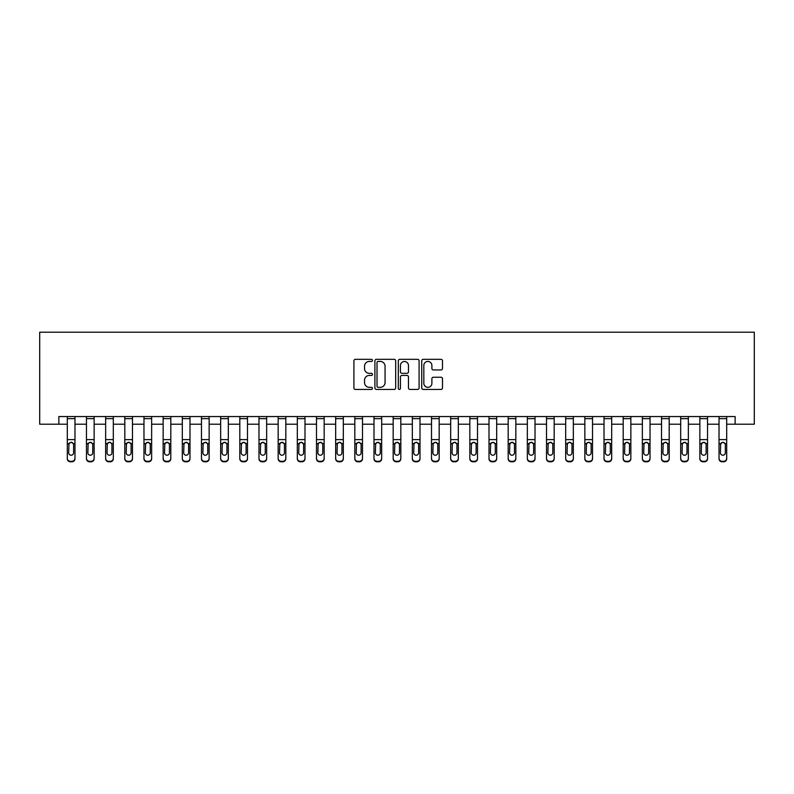 <?xml version="1.0" encoding="UTF-8"?>
<svg xmlns="http://www.w3.org/2000/svg" width="794" height="794" viewBox="0 0 794 794"><rect width="100%" height="100%" fill="white"/><g stroke="black" fill="none" stroke-linecap="round" stroke-linejoin="round"><path stroke-width="1.19" d="M372.465 360.387A1.052 1.052 0 0 0 371.413 359.325L355.414 359.325A1.509 1.509 0 0 0 353.916 360.833L353.916 387.929A1.509 1.509 0 0 0 355.414 389.437L371.413 389.437A1.052 1.052 0 0 0 372.465 388.375A1.052 1.052 0 0 0 371.413 387.323L369.339 387.323A4.814 4.814 0 0 1 364.525 382.51L364.525 380.247A4.814 4.814 0 0 1 369.339 375.433L371.413 375.433A1.052 1.052 0 0 0 372.465 374.381A1.052 1.052 0 0 0 371.413 373.329L369.339 373.329A4.814 4.814 0 0 1 364.525 368.515L364.525 366.252A4.814 4.814 0 0 1 369.339 361.439L371.413 361.439A1.052 1.052 0 0 0 372.465 360.387M440.988 369.944A1.509 1.509 0 0 0 442.496 368.436L442.496 360.833A1.509 1.509 0 0 0 440.988 359.325L423.232 359.325A1.509 1.509 0 0 0 421.723 360.833L421.723 387.929A1.509 1.509 0 0 0 423.232 389.437L440.988 389.437A1.509 1.509 0 0 0 442.496 387.929L442.496 378.748A1.509 1.509 0 0 0 440.988 377.239L433.385 377.239A1.509 1.509 0 0 0 431.886 378.748L431.886 383.303A4.03 4.03 0 0 1 427.857 387.323A4.03 4.03 0 0 1 423.827 383.303L423.827 365.458A4.03 4.03 0 0 1 427.857 361.439A4.03 4.03 0 0 1 431.886 365.458L431.886 368.436A1.509 1.509 0 0 0 433.385 369.944L440.988 369.944M58.865 424.214L58.865 416.552L735.135 416.552L735.135 424.214L754.3 424.214L754.3 332.21L39.7 332.21L39.7 424.214L67.301 424.214M395.68 360.833A1.509 1.509 0 0 0 394.181 359.325L376.416 359.325A1.509 1.509 0 0 0 374.907 360.833L374.907 387.929A1.509 1.509 0 0 0 376.416 389.437L394.181 389.437A1.509 1.509 0 0 0 395.68 387.929L395.68 360.833M399.819 359.325L417.584 359.325A1.509 1.509 0 0 1 419.093 360.833L419.093 387.929A1.509 1.509 0 0 1 417.584 389.437L409.982 389.437A1.509 1.509 0 0 1 408.473 387.929L408.473 376.942A1.509 1.509 0 0 0 406.975 375.433L401.933 375.433A1.509 1.509 0 0 0 400.424 376.942L400.424 388.375A1.052 1.052 0 0 1 399.372 389.437A1.052 1.052 0 0 1 398.32 388.375L398.32 360.833A1.509 1.509 0 0 1 399.819 359.325M74.973 424.214L86.467 424.214M94.139 424.214L105.642 424.214M113.304 424.214L124.807 424.214M132.479 424.214L143.972 424.214M151.644 424.214L163.147 424.214M170.809 424.214L182.312 424.214M189.984 424.214L201.478 424.214M209.15 424.214L220.653 424.214M228.315 424.214L239.818 424.214M247.49 424.214L258.983 424.214M266.655 424.214L278.158 424.214M285.82 424.214L297.323 424.214M304.995 424.214L316.488 424.214M324.16 424.214L335.663 424.214M343.326 424.214L354.829 424.214M362.501 424.214L373.994 424.214M381.666 424.214L393.169 424.214M400.831 424.214L412.334 424.214M420.006 424.214L431.499 424.214M439.171 424.214L450.674 424.214M458.337 424.214L469.84 424.214M477.512 424.214L489.005 424.214M496.677 424.214L508.18 424.214M515.842 424.214L527.345 424.214M535.017 424.214L546.51 424.214M554.182 424.214L565.685 424.214M573.347 424.214L584.85 424.214M592.523 424.214L604.016 424.214M611.688 424.214L623.191 424.214M630.853 424.214L642.356 424.214M650.028 424.214L661.521 424.214M669.193 424.214L680.696 424.214M688.358 424.214L699.861 424.214M707.533 424.214L719.027 424.214M726.699 424.214L735.135 424.214M378.073 361.439A1.052 1.052 0 0 0 377.021 362.491L377.021 386.271A1.052 1.052 0 0 0 378.073 387.323L380.257 387.323A4.814 4.814 0 0 0 385.07 382.51L385.07 366.252A4.814 4.814 0 0 0 380.257 361.439L378.073 361.439M408.473 365.538A4.03 4.03 0 0 0 404.454 361.508A4.03 4.03 0 0 0 400.424 365.538L400.424 371.82A1.509 1.509 0 0 0 401.933 373.329L406.975 373.329A1.509 1.509 0 0 0 408.473 371.82L408.473 365.538M67.301 444.064L67.301 458.267A3.067 3.047 0 0 0 70.368 461.304L71.907 461.304A3.067 3.047 0 0 0 74.973 458.267L74.973 458.743A3.067 3.047 180 0 1 71.907 461.79L71.907 461.304M73.594 452.788L73.594 444.709L73.594 452.788A2.451 2.432 180 0 1 71.132 455.22A2.451 2.432 180 0 0 73.594 452.788M68.681 453.265L68.681 452.788A2.451 2.432 180 0 0 71.132 455.22M69.852 442.605L68.681 444.521M72.413 442.605L71.132 442.248L73.316 443.578L73.594 444.709M74.973 416.552L74.973 458.743M67.301 416.552L67.301 458.743A3.067 3.047 180 0 0 70.368 461.79L71.907 461.79M67.301 443.578L68.959 443.578L68.681 452.788M68.959 443.578L71.132 442.248M86.467 444.064L86.467 458.267A3.067 3.047 0 0 0 89.533 461.304L91.072 461.304A3.067 3.047 0 0 0 94.139 458.267L94.139 458.743A3.067 3.047 180 0 1 91.072 461.79L91.072 461.304M92.759 452.788L92.759 444.709L92.759 452.788A2.451 2.432 180 0 1 90.308 455.22A2.451 2.432 180 0 0 92.759 452.788M87.856 453.265L87.856 452.788A2.451 2.432 180 0 0 90.308 455.22M89.027 442.605L87.856 444.521M91.588 442.605L90.308 442.248L92.491 443.578L92.759 444.709M105.642 444.064L105.642 458.267A3.067 3.047 0 0 0 108.709 461.304L110.237 461.304A3.067 3.047 0 0 0 113.304 458.267L113.304 458.743A3.067 3.047 180 0 1 110.237 461.79L110.237 461.304M111.924 452.788L111.924 444.709L111.924 452.788A2.451 2.432 180 0 1 109.473 455.22A2.451 2.432 180 0 0 111.924 452.788M107.021 453.265L107.021 452.788A2.451 2.432 180 0 0 109.473 455.22M108.192 442.605L107.021 444.521M110.753 442.605L109.473 442.248L111.656 443.578L111.924 444.709M124.807 444.064L124.807 458.267A3.067 3.047 0 0 0 127.874 461.304L129.412 461.304A3.067 3.047 0 0 0 132.479 458.267L132.479 458.743A3.067 3.047 180 0 1 129.412 461.79L129.412 461.304M131.099 452.788L131.099 444.709L131.099 452.788A2.451 2.432 180 0 1 128.638 455.22A2.451 2.432 180 0 0 131.099 452.788M126.186 453.265L126.186 452.788A2.451 2.432 180 0 0 128.638 455.22M127.358 442.605L126.186 444.521M129.918 442.605L128.638 442.248L130.821 443.578L131.099 444.709M94.139 416.552L94.139 458.743M86.467 416.552L86.467 458.743A3.067 3.047 180 0 0 89.533 461.79L91.072 461.79M86.467 443.578L88.124 443.578L87.856 452.788M88.124 443.578L90.308 442.248M113.304 416.552L113.304 458.743M105.642 416.552L105.642 458.743A3.067 3.047 180 0 0 108.709 461.79L110.237 461.79M105.642 443.578L107.289 443.578L107.021 452.788M107.289 443.578L109.473 442.248M132.479 416.552L132.479 458.743M124.807 416.552L124.807 458.743A3.067 3.047 180 0 0 127.874 461.79L129.412 461.79M124.807 443.578L126.464 443.578L126.186 452.788M126.464 443.578L128.638 442.248M143.972 444.064L143.972 458.267A3.067 3.047 0 0 0 147.039 461.304L148.577 461.304A3.067 3.047 0 0 0 151.644 458.267L151.644 458.743A3.067 3.047 180 0 1 148.577 461.79L148.577 461.304M150.265 452.788L150.265 444.709L150.265 452.788A2.451 2.432 180 0 1 147.813 455.22A2.451 2.432 180 0 0 150.265 452.788M145.352 453.265L145.352 452.788A2.451 2.432 180 0 0 147.813 455.22M146.533 442.605L145.352 444.521M149.093 442.605L147.813 442.248L149.997 443.578L150.265 444.709M151.644 416.552L151.644 458.743M143.972 416.552L143.972 458.743A3.067 3.047 180 0 0 147.039 461.79L148.577 461.79M143.972 443.578L145.63 443.578L145.352 452.788M145.63 443.578L147.813 442.248M163.147 444.064L163.147 458.267A3.067 3.047 0 0 0 166.214 461.304L167.742 461.304A3.067 3.047 0 0 0 170.809 458.267L170.809 458.743A3.067 3.047 180 0 1 167.742 461.79L167.742 461.304M169.43 452.788L169.43 444.709L169.43 452.788A2.451 2.432 180 0 1 166.978 455.22A2.451 2.432 180 0 0 169.43 452.788M164.527 453.265L164.527 452.788A2.451 2.432 180 0 0 166.978 455.22M165.698 442.605L164.527 444.521M168.259 442.605L166.978 442.248L169.162 443.578L169.43 444.709M170.809 416.552L170.809 458.743M163.147 416.552L163.147 458.743A3.067 3.047 180 0 0 166.214 461.79L167.742 461.79M163.147 443.578L164.795 443.578L164.527 452.788M164.795 443.578L166.978 442.248M182.312 444.064L182.312 458.267A3.067 3.047 0 0 0 185.379 461.304L186.918 461.304A3.067 3.047 0 0 0 189.984 458.267L189.984 458.743A3.067 3.047 180 0 1 186.918 461.79L186.918 461.304M188.605 452.788L188.605 444.709L188.605 452.788A2.451 2.432 180 0 1 186.143 455.22A2.451 2.432 180 0 0 188.605 452.788M183.692 453.265L183.692 452.788A2.451 2.432 180 0 0 186.143 455.22M184.863 442.605L183.692 444.521M187.424 442.605L186.143 442.248L188.327 443.578L188.605 444.709M189.984 416.552L189.984 458.743M182.312 416.552L182.312 458.743A3.067 3.047 180 0 0 185.379 461.79L186.918 461.79M182.312 443.578L183.97 443.578L183.692 452.788M183.97 443.578L186.143 442.248M201.478 444.064L201.478 458.267A3.067 3.047 0 0 0 204.544 461.304L206.083 461.304A3.067 3.047 0 0 0 209.15 458.267L209.15 458.743A3.067 3.047 180 0 1 206.083 461.79L206.083 461.304M207.77 452.788L207.77 444.709L207.77 452.788A2.451 2.432 180 0 1 205.318 455.22A2.451 2.432 180 0 0 207.77 452.788M202.857 453.265L202.857 452.788A2.451 2.432 180 0 0 205.318 455.22M204.038 442.605L202.857 444.521M206.599 442.605L205.318 442.248L207.502 443.578L207.77 444.709M209.15 416.552L209.15 458.743M201.478 416.552L201.478 458.743A3.067 3.047 180 0 0 204.544 461.79L206.083 461.79M201.478 443.578L203.135 443.578L202.857 452.788M203.135 443.578L205.318 442.248M220.653 444.064L220.653 458.267A3.067 3.047 0 0 0 223.719 461.304L225.248 461.304A3.067 3.047 0 0 0 228.315 458.267L228.315 458.743A3.067 3.047 180 0 1 225.248 461.79L225.248 461.304M226.935 452.788L226.935 444.709L226.935 452.788A2.451 2.432 180 0 1 224.484 455.22A2.451 2.432 180 0 0 226.935 452.788M222.032 453.265L222.032 452.788A2.451 2.432 180 0 0 224.484 455.22M223.203 442.605L222.032 444.521M225.764 442.605L224.484 442.248L226.667 443.578L226.935 444.709M228.315 416.552L228.315 458.743M220.653 416.552L220.653 458.743A3.067 3.047 180 0 0 223.719 461.79L225.248 461.79M220.653 443.578L222.3 443.578L222.032 452.788M222.3 443.578L224.484 442.248M239.818 444.064L239.818 458.267A3.067 3.047 0 0 0 242.885 461.304L244.423 461.304A3.067 3.047 0 0 0 247.49 458.267L247.49 458.743A3.067 3.047 180 0 1 244.423 461.79L244.423 461.304M246.11 452.788L246.11 444.709L246.11 452.788A2.451 2.432 180 0 1 243.649 455.22A2.451 2.432 180 0 0 246.11 452.788M241.197 453.265L241.197 452.788A2.451 2.432 180 0 0 243.649 455.22M242.369 442.605L241.197 444.521M244.929 442.605L243.649 442.248L245.832 443.578L246.11 444.709M247.49 416.552L247.49 458.743M239.818 416.552L239.818 458.743A3.067 3.047 180 0 0 242.885 461.79L244.423 461.79M239.818 443.578L241.475 443.578L241.197 452.788M241.475 443.578L243.649 442.248M258.983 444.064L258.983 458.267A3.067 3.047 0 0 0 262.05 461.304L263.588 461.304A3.067 3.047 0 0 0 266.655 458.267L266.655 458.743A3.067 3.047 180 0 1 263.588 461.79L263.588 461.304M265.275 452.788L265.275 444.709L265.275 452.788A2.451 2.432 180 0 1 262.824 455.22A2.451 2.432 180 0 0 265.275 452.788M260.363 453.265L260.363 452.788A2.451 2.432 180 0 0 262.824 455.22M261.544 442.605L260.363 444.521M264.104 442.605L262.824 442.248L265.007 443.578L265.275 444.709M266.655 416.552L266.655 458.743M258.983 416.552L258.983 458.743A3.067 3.047 180 0 0 262.05 461.79L263.588 461.79M258.983 443.578L260.64 443.578L260.363 452.788M260.64 443.578L262.824 442.248M278.158 444.064L278.158 458.267A3.067 3.047 0 0 0 281.225 461.304L282.753 461.304A3.067 3.047 0 0 0 285.82 458.267L285.82 458.743A3.067 3.047 180 0 1 282.753 461.79L282.753 461.304M284.441 452.788L284.441 444.709L284.441 452.788A2.451 2.432 180 0 1 281.989 455.22A2.451 2.432 180 0 0 284.441 452.788M279.538 453.265L279.538 452.788A2.451 2.432 180 0 0 281.989 455.22M280.709 442.605L279.538 444.521M283.269 442.605L281.989 442.248L284.173 443.578L284.441 444.709M285.82 416.552L285.82 458.743M278.158 416.552L278.158 458.743A3.067 3.047 180 0 0 281.225 461.79L282.753 461.79M278.158 443.578L279.806 443.578L279.538 452.788M279.806 443.578L281.989 442.248M297.323 444.064L297.323 458.267A3.067 3.047 0 0 0 300.39 461.304L301.928 461.304A3.067 3.047 0 0 0 304.995 458.267L304.995 458.743A3.067 3.047 180 0 1 301.928 461.79L301.928 461.304M303.616 452.788L303.616 444.709L303.616 452.788A2.451 2.432 180 0 1 301.154 455.22A2.451 2.432 180 0 0 303.616 452.788M298.703 453.265L298.703 452.788A2.451 2.432 180 0 0 301.154 455.22M299.874 442.605L298.703 444.521M302.435 442.605L301.154 442.248L303.338 443.578L303.616 444.709M304.995 416.552L304.995 458.743M297.323 416.552L297.323 458.743A3.067 3.047 180 0 0 300.39 461.79L301.928 461.79M297.323 443.578L298.981 443.578L298.703 452.788M298.981 443.578L301.154 442.248M316.488 444.064L316.488 458.267A3.067 3.047 0 0 0 319.555 461.304L321.094 461.304A3.067 3.047 0 0 0 324.16 458.267L324.16 458.743A3.067 3.047 180 0 1 321.094 461.79L321.094 461.304M322.781 452.788L322.781 444.709L322.781 452.788A2.451 2.432 180 0 1 320.329 455.22A2.451 2.432 180 0 0 322.781 452.788M317.868 453.265L317.868 452.788A2.451 2.432 180 0 0 320.329 455.22M319.049 442.605L317.868 444.521M321.61 442.605L320.329 442.248L322.513 443.578L322.781 444.709M324.16 416.552L324.16 458.743M316.488 416.552L316.488 458.743A3.067 3.047 180 0 0 319.555 461.79L321.094 461.79M316.488 443.578L318.146 443.578L317.868 452.788M318.146 443.578L320.329 442.248M335.663 444.064L335.663 458.267A3.067 3.047 0 0 0 338.73 461.304L340.259 461.304A3.067 3.047 0 0 0 343.326 458.267L343.326 458.743A3.067 3.047 180 0 1 340.259 461.79L340.259 461.304M341.946 452.788L341.946 444.709L341.946 452.788A2.451 2.432 180 0 1 339.495 455.22A2.451 2.432 180 0 0 341.946 452.788M337.043 453.265L337.043 452.788A2.451 2.432 180 0 0 339.495 455.22M338.214 442.605L337.043 444.521M340.775 442.605L339.495 442.248L341.678 443.578L341.946 444.709M343.326 416.552L343.326 458.743M335.663 416.552L335.663 458.743A3.067 3.047 180 0 0 338.73 461.79L340.259 461.79M335.663 443.578L337.311 443.578L337.043 452.788M337.311 443.578L339.495 442.248M354.829 444.064L354.829 458.267A3.067 3.047 0 0 0 357.896 461.304L359.434 461.304A3.067 3.047 0 0 0 362.501 458.267L362.501 458.743A3.067 3.047 180 0 1 359.434 461.79L359.434 461.304M361.121 452.788L361.121 444.709L361.121 452.788A2.451 2.432 180 0 1 358.66 455.22A2.451 2.432 180 0 0 361.121 452.788M356.208 453.265L356.208 452.788A2.451 2.432 180 0 0 358.66 455.22M357.379 442.605L356.208 444.521M359.94 442.605L358.66 442.248L360.843 443.578L361.121 444.709M362.501 416.552L362.501 458.743M354.829 416.552L354.829 458.743A3.067 3.047 180 0 0 357.896 461.79L359.434 461.79M354.829 443.578L356.476 443.578L356.208 452.788M356.476 443.578L358.66 442.248M373.994 444.064L373.994 458.267A3.067 3.047 0 0 0 377.061 461.304L378.599 461.304A3.067 3.047 0 0 0 381.666 458.267L381.666 458.743A3.067 3.047 180 0 1 378.599 461.79L378.599 461.304M380.286 452.788L380.286 444.709L380.286 452.788A2.451 2.432 180 0 1 377.835 455.22A2.451 2.432 180 0 0 380.286 452.788M375.373 453.265L375.373 452.788A2.451 2.432 180 0 0 377.835 455.22M376.555 442.605L375.373 444.521M379.115 442.605L377.835 442.248L380.018 443.578L380.286 444.709M381.666 416.552L381.666 458.743M373.994 416.552L373.994 458.743A3.067 3.047 180 0 0 377.061 461.79L378.599 461.79M373.994 443.578L375.651 443.578L375.373 452.788M375.651 443.578L377.835 442.248M393.169 444.064L393.169 458.267A3.067 3.047 0 0 0 396.236 461.304L397.764 461.304A3.067 3.047 0 0 0 400.831 458.267L400.831 458.743A3.067 3.047 180 0 1 397.764 461.79L397.764 461.304M399.451 452.788L399.451 444.709L399.451 452.788A2.451 2.432 180 0 1 397 455.22A2.451 2.432 180 0 0 399.451 452.788M394.549 453.265L394.549 452.788A2.451 2.432 180 0 0 397 455.22M395.72 442.605L394.549 444.521M398.28 442.605L397 442.248L399.183 443.578L399.451 444.709M400.831 416.552L400.831 458.743M393.169 416.552L393.169 458.743A3.067 3.047 180 0 0 396.236 461.79L397.764 461.79M393.169 443.578L394.817 443.578L394.549 452.788M394.817 443.578L397 442.248M412.334 444.064L412.334 458.267A3.067 3.047 0 0 0 415.401 461.304L416.939 461.304A3.067 3.047 0 0 0 420.006 458.267L420.006 458.743A3.067 3.047 180 0 1 416.939 461.79L416.939 461.304M418.627 452.788L418.627 444.709L418.627 452.788A2.451 2.432 180 0 1 416.165 455.22A2.451 2.432 180 0 0 418.627 452.788M413.714 453.265L413.714 452.788A2.451 2.432 180 0 0 416.165 455.22M414.885 442.605L413.714 444.521M417.446 442.605L416.165 442.248L418.349 443.578L418.627 444.709M420.006 416.552L420.006 458.743M412.334 416.552L412.334 458.743A3.067 3.047 180 0 0 415.401 461.79L416.939 461.79M412.334 443.578L413.982 443.578L413.714 452.788M413.982 443.578L416.165 442.248M431.499 444.064L431.499 458.267A3.067 3.047 0 0 0 434.566 461.304L436.104 461.304A3.067 3.047 0 0 0 439.171 458.267L439.171 458.743A3.067 3.047 180 0 1 436.104 461.79L436.104 461.304M437.792 452.788L437.792 444.709L437.792 452.788A2.451 2.432 180 0 1 435.34 455.22A2.451 2.432 180 0 0 437.792 452.788M432.879 453.265L432.879 452.788A2.451 2.432 180 0 0 435.34 455.22M434.06 442.605L432.879 444.521M436.621 442.605L435.34 442.248L437.524 443.578L437.792 444.709M439.171 416.552L439.171 458.743M431.499 416.552L431.499 458.743A3.067 3.047 180 0 0 434.566 461.79L436.104 461.79M431.499 443.578L433.157 443.578L432.879 452.788M433.157 443.578L435.34 442.248M450.674 444.064L450.674 458.267A3.067 3.047 0 0 0 453.741 461.304L455.27 461.304A3.067 3.047 0 0 0 458.337 458.267L458.337 458.743A3.067 3.047 180 0 1 455.27 461.79L455.27 461.304M456.957 452.788L456.957 444.709L456.957 452.788A2.451 2.432 180 0 1 454.505 455.22A2.451 2.432 180 0 0 456.957 452.788M452.054 453.265L452.054 452.788A2.451 2.432 180 0 0 454.505 455.22M453.225 442.605L452.054 444.521M455.786 442.605L454.505 442.248L456.689 443.578L456.957 444.709M458.337 416.552L458.337 458.743M450.674 416.552L450.674 458.743A3.067 3.047 180 0 0 453.741 461.79L455.27 461.79M450.674 443.578L452.322 443.578L452.054 452.788M452.322 443.578L454.505 442.248M469.84 444.064L469.84 458.267A3.067 3.047 0 0 0 472.906 461.304L474.445 461.304A3.067 3.047 0 0 0 477.512 458.267L477.512 458.743A3.067 3.047 180 0 1 474.445 461.79L474.445 461.304M476.132 452.788L476.132 444.709L476.132 452.788A2.451 2.432 180 0 1 473.671 455.22A2.451 2.432 180 0 0 476.132 452.788M471.219 453.265L471.219 452.788A2.451 2.432 180 0 0 473.671 455.22M472.39 442.605L471.219 444.521M474.951 442.605L473.671 442.248L475.854 443.578L476.132 444.709M477.512 416.552L477.512 458.743M469.84 416.552L469.84 458.743A3.067 3.047 180 0 0 472.906 461.79L474.445 461.79M469.84 443.578L471.487 443.578L471.219 452.788M471.487 443.578L473.671 442.248M489.005 444.064L489.005 458.267A3.067 3.047 0 0 0 492.072 461.304L493.61 461.304A3.067 3.047 0 0 0 496.677 458.267L496.677 458.743A3.067 3.047 180 0 1 493.61 461.79L493.61 461.304M495.297 452.788L495.297 444.709L495.297 452.788A2.451 2.432 180 0 1 492.846 455.22A2.451 2.432 180 0 0 495.297 452.788M490.384 453.265L490.384 452.788A2.451 2.432 180 0 0 492.846 455.22M491.565 442.605L490.384 444.521M494.126 442.605L492.846 442.248L495.019 443.578L495.297 444.709M496.677 416.552L496.677 458.743M489.005 416.552L489.005 458.743A3.067 3.047 180 0 0 492.072 461.79L493.61 461.79M489.005 443.578L490.662 443.578L490.384 452.788M490.662 443.578L492.846 442.248M508.18 444.064L508.18 458.267A3.067 3.047 0 0 0 511.247 461.304L512.775 461.304A3.067 3.047 0 0 0 515.842 458.267L515.842 458.743A3.067 3.047 180 0 1 512.775 461.79L512.775 461.304M514.462 452.788L514.462 444.709L514.462 452.788A2.451 2.432 180 0 1 512.011 455.22A2.451 2.432 180 0 0 514.462 452.788M509.559 453.265L509.559 452.788A2.451 2.432 180 0 0 512.011 455.22M510.731 442.605L509.559 444.521M513.291 442.605L512.011 442.248L514.194 443.578L514.462 444.709M515.842 416.552L515.842 458.743M508.18 416.552L508.18 458.743A3.067 3.047 180 0 0 511.247 461.79L512.775 461.79M508.18 443.578L509.827 443.578L509.559 452.788M509.827 443.578L512.011 442.248M527.345 444.064L527.345 458.267A3.067 3.047 0 0 0 530.412 461.304L531.95 461.304A3.067 3.047 0 0 0 535.017 458.267L535.017 458.743A3.067 3.047 180 0 1 531.95 461.79L531.95 461.304M533.637 452.788L533.637 444.709L533.637 452.788A2.451 2.432 180 0 1 531.176 455.22A2.451 2.432 180 0 0 533.637 452.788M528.725 453.265L528.725 452.788A2.451 2.432 180 0 0 531.176 455.22M529.896 442.605L528.725 444.521M532.456 442.605L531.176 442.248L533.36 443.578L533.637 444.709M535.017 416.552L535.017 458.743M527.345 416.552L527.345 458.743A3.067 3.047 180 0 0 530.412 461.79L531.95 461.79M527.345 443.578L528.993 443.578L528.725 452.788M528.993 443.578L531.176 442.248M546.51 444.064L546.51 458.267A3.067 3.047 0 0 0 549.577 461.304L551.115 461.304A3.067 3.047 0 0 0 554.182 458.267L554.182 458.743A3.067 3.047 180 0 1 551.115 461.79L551.115 461.304M552.803 452.788L552.803 444.709L552.803 452.788A2.451 2.432 180 0 1 550.351 455.22A2.451 2.432 180 0 0 552.803 452.788M547.89 453.265L547.89 452.788A2.451 2.432 180 0 0 550.351 455.22M549.071 442.605L547.89 444.521M551.631 442.605L550.351 442.248L552.525 443.578L552.803 444.709M554.182 416.552L554.182 458.743M546.51 416.552L546.51 458.743A3.067 3.047 180 0 0 549.577 461.79L551.115 461.79M546.51 443.578L548.168 443.578L547.89 452.788M548.168 443.578L550.351 442.248M565.685 444.064L565.685 458.267A3.067 3.047 0 0 0 568.752 461.304L570.281 461.304A3.067 3.047 0 0 0 573.347 458.267L573.347 458.743A3.067 3.047 180 0 1 570.281 461.79L570.281 461.304M571.968 452.788L571.968 444.709L571.968 452.788A2.451 2.432 180 0 1 569.516 455.22A2.451 2.432 180 0 0 571.968 452.788M567.065 453.265L567.065 452.788A2.451 2.432 180 0 0 569.516 455.22M568.236 442.605L567.065 444.521M570.797 442.605L569.516 442.248L571.7 443.578L571.968 444.709M573.347 416.552L573.347 458.743M565.685 416.552L565.685 458.743A3.067 3.047 180 0 0 568.752 461.79L570.281 461.79M565.685 443.578L567.333 443.578L567.065 452.788M567.333 443.578L569.516 442.248M584.85 444.064L584.85 458.267A3.067 3.047 0 0 0 587.917 461.304L589.456 461.304A3.067 3.047 0 0 0 592.523 458.267L592.523 458.743A3.067 3.047 180 0 1 589.456 461.79L589.456 461.304M591.143 452.788L591.143 444.709L591.143 452.788A2.451 2.432 180 0 1 588.682 455.22A2.451 2.432 180 0 0 591.143 452.788M586.23 453.265L586.23 452.788A2.451 2.432 180 0 0 588.682 455.22M587.401 442.605L586.23 444.521M589.962 442.605L588.682 442.248L590.865 443.578L591.143 444.709M592.523 416.552L592.523 458.743M584.85 416.552L584.85 458.743A3.067 3.047 180 0 0 587.917 461.79L589.456 461.79M584.85 443.578L586.498 443.578L586.23 452.788M586.498 443.578L588.682 442.248M604.016 444.064L604.016 458.267A3.067 3.047 0 0 0 607.082 461.304L608.621 461.304A3.067 3.047 0 0 0 611.688 458.267L611.688 458.743A3.067 3.047 180 0 1 608.621 461.79L608.621 461.304M610.308 452.788L610.308 444.709L610.308 452.788A2.451 2.432 180 0 1 607.857 455.22A2.451 2.432 180 0 0 610.308 452.788M605.395 453.265L605.395 452.788A2.451 2.432 180 0 0 607.857 455.22M606.576 442.605L605.395 444.521M609.137 442.605L607.857 442.248L610.03 443.578L610.308 444.709M611.688 416.552L611.688 458.743M604.016 416.552L604.016 458.743A3.067 3.047 180 0 0 607.082 461.79L608.621 461.79M604.016 443.578L605.673 443.578L605.395 452.788M605.673 443.578L607.857 442.248M623.191 444.064L623.191 458.267A3.067 3.047 0 0 0 626.258 461.304L627.786 461.304A3.067 3.047 0 0 0 630.853 458.267L630.853 458.743A3.067 3.047 180 0 1 627.786 461.79L627.786 461.304M629.473 452.788L629.473 444.709L629.473 452.788A2.451 2.432 180 0 1 627.022 455.22A2.451 2.432 180 0 0 629.473 452.788M624.57 453.265L624.57 452.788A2.451 2.432 180 0 0 627.022 455.22M625.741 442.605L624.57 444.521M628.302 442.605L627.022 442.248L629.205 443.578L629.473 444.709M630.853 416.552L630.853 458.743M623.191 416.552L623.191 458.743A3.067 3.047 180 0 0 626.258 461.79L627.786 461.79M623.191 443.578L624.838 443.578L624.57 452.788M624.838 443.578L627.022 442.248M642.356 444.064L642.356 458.267A3.067 3.047 0 0 0 645.423 461.304L646.961 461.304A3.067 3.047 0 0 0 650.028 458.267L650.028 458.743A3.067 3.047 180 0 1 646.961 461.79L646.961 461.304M648.648 452.788L648.648 444.709L648.648 452.788A2.451 2.432 180 0 1 646.187 455.22A2.451 2.432 180 0 0 648.648 452.788M643.736 453.265L643.736 452.788A2.451 2.432 180 0 0 646.187 455.22M644.907 442.605L643.736 444.521M647.467 442.605L646.187 442.248L648.37 443.578L648.648 444.709M650.028 416.552L650.028 458.743M642.356 416.552L642.356 458.743A3.067 3.047 180 0 0 645.423 461.79L646.961 461.79M642.356 443.578L644.003 443.578L643.736 452.788M644.003 443.578L646.187 442.248M661.521 444.064L661.521 458.267A3.067 3.047 0 0 0 664.588 461.304L666.126 461.304A3.067 3.047 0 0 0 669.193 458.267L669.193 458.743A3.067 3.047 180 0 1 666.126 461.79L666.126 461.304M667.814 452.788L667.814 444.709L667.814 452.788A2.451 2.432 180 0 1 665.362 455.22A2.451 2.432 180 0 0 667.814 452.788M662.901 453.265L662.901 452.788A2.451 2.432 180 0 0 665.362 455.22M664.082 442.605L662.901 444.521M666.642 442.605L665.362 442.248L667.536 443.578L667.814 444.709M669.193 416.552L669.193 458.743M661.521 416.552L661.521 458.743A3.067 3.047 180 0 0 664.588 461.79L666.126 461.79M661.521 443.578L663.179 443.578L662.901 452.788M663.179 443.578L665.362 442.248M680.696 444.064L680.696 458.267A3.067 3.047 0 0 0 683.763 461.304L685.291 461.304A3.067 3.047 0 0 0 688.358 458.267L688.358 458.743A3.067 3.047 180 0 1 685.291 461.79L685.291 461.304M686.979 452.788L686.979 444.709L686.979 452.788A2.451 2.432 180 0 1 684.527 455.22A2.451 2.432 180 0 0 686.979 452.788M682.076 453.265L682.076 452.788A2.451 2.432 180 0 0 684.527 455.22M683.247 442.605L682.076 444.521M685.808 442.605L684.527 442.248L686.711 443.578L686.979 444.709M688.358 416.552L688.358 458.743M680.696 416.552L680.696 458.743A3.067 3.047 180 0 0 683.763 461.79L685.291 461.79M680.696 443.578L682.344 443.578L682.076 452.788M682.344 443.578L684.527 442.248M699.861 444.064L699.861 458.267A3.067 3.047 0 0 0 702.928 461.304L704.467 461.304A3.067 3.047 0 0 0 707.533 458.267L707.533 458.743A3.067 3.047 180 0 1 704.467 461.79L704.467 461.304M706.144 452.788L706.144 444.709L706.144 452.788A2.451 2.432 180 0 1 703.692 455.22A2.451 2.432 180 0 0 706.144 452.788M701.241 453.265L701.241 452.788A2.451 2.432 180 0 0 703.692 455.22M702.412 442.605L701.241 444.521M704.973 442.605L703.692 442.248L705.876 443.578L706.144 444.709M707.533 416.552L707.533 458.743M699.861 416.552L699.861 458.743A3.067 3.047 180 0 0 702.928 461.79L704.467 461.79M699.861 443.578L701.509 443.578L701.241 452.788M701.509 443.578L703.692 442.248M719.027 444.064L719.027 458.267A3.067 3.047 0 0 0 722.093 461.304L723.632 461.304A3.067 3.047 0 0 0 726.699 458.267L726.699 458.743A3.067 3.047 180 0 1 723.632 461.79L723.632 461.304M725.319 452.788L725.319 444.709L725.319 452.788A2.451 2.432 180 0 1 722.868 455.22A2.451 2.432 180 0 0 725.319 452.788M720.406 453.265L720.406 452.788A2.451 2.432 180 0 0 722.868 455.22M721.587 442.605L720.406 444.521M724.148 442.605L722.868 442.248L725.041 443.578L725.319 444.709M726.699 416.552L726.699 458.743M719.027 416.552L719.027 458.743A3.067 3.047 180 0 0 722.093 461.79L723.632 461.79M719.027 443.578L720.684 443.578L720.406 452.788M720.684 443.578L722.868 442.248M73.316 443.578L74.973 443.578M67.301 439.618L74.973 439.618M67.301 418.656L74.973 418.656M92.491 443.578L94.139 443.578M86.467 439.618L94.139 439.618M86.467 418.656L94.139 418.656M111.656 443.578L113.304 443.578M105.642 439.618L113.304 439.618M105.642 418.656L113.304 418.656M130.821 443.578L132.479 443.578M124.807 439.618L132.479 439.618M124.807 418.656L132.479 418.656M149.997 443.578L151.644 443.578M143.972 439.618L151.644 439.618M143.972 418.656L151.644 418.656M169.162 443.578L170.809 443.578M163.147 439.618L170.809 439.618M163.147 418.656L170.809 418.656M188.327 443.578L189.984 443.578M182.312 439.618L189.984 439.618M182.312 418.656L189.984 418.656M207.502 443.578L209.15 443.578M201.478 439.618L209.15 439.618M201.478 418.656L209.15 418.656M226.667 443.578L228.315 443.578M220.653 439.618L228.315 439.618M220.653 418.656L228.315 418.656M245.832 443.578L247.49 443.578M239.818 439.618L247.49 439.618M239.818 418.656L247.49 418.656M265.007 443.578L266.655 443.578M258.983 439.618L266.655 439.618M258.983 418.656L266.655 418.656M284.173 443.578L285.82 443.578M278.158 439.618L285.82 439.618M278.158 418.656L285.82 418.656M303.338 443.578L304.995 443.578M297.323 439.618L304.995 439.618M297.323 418.656L304.995 418.656M322.513 443.578L324.16 443.578M316.488 439.618L324.16 439.618M316.488 418.656L324.16 418.656M341.678 443.578L343.326 443.578M335.663 439.618L343.326 439.618M335.663 418.656L343.326 418.656M360.843 443.578L362.501 443.578M354.829 439.618L362.501 439.618M354.829 418.656L362.501 418.656M380.018 443.578L381.666 443.578M373.994 439.618L381.666 439.618M373.994 418.656L381.666 418.656M399.183 443.578L400.831 443.578M393.169 439.618L400.831 439.618M393.169 418.656L400.831 418.656M418.349 443.578L420.006 443.578M412.334 439.618L420.006 439.618M412.334 418.656L420.006 418.656M437.524 443.578L439.171 443.578M431.499 439.618L439.171 439.618M431.499 418.656L439.171 418.656M456.689 443.578L458.337 443.578M450.674 439.618L458.337 439.618M450.674 418.656L458.337 418.656M475.854 443.578L477.512 443.578M469.84 439.618L477.512 439.618M469.84 418.656L477.512 418.656M495.019 443.578L496.677 443.578M489.005 439.618L496.677 439.618M489.005 418.656L496.677 418.656M514.194 443.578L515.842 443.578M508.18 439.618L515.842 439.618M508.18 418.656L515.842 418.656M533.36 443.578L535.017 443.578M527.345 439.618L535.017 439.618M527.345 418.656L535.017 418.656M552.525 443.578L554.182 443.578M546.51 439.618L554.182 439.618M546.51 418.656L554.182 418.656M571.7 443.578L573.347 443.578M565.685 439.618L573.347 439.618M565.685 418.656L573.347 418.656M590.865 443.578L592.523 443.578M584.85 439.618L592.523 439.618M584.85 418.656L592.523 418.656M610.03 443.578L611.688 443.578M604.016 439.618L611.688 439.618M604.016 418.656L611.688 418.656M629.205 443.578L630.853 443.578M623.191 439.618L630.853 439.618M623.191 418.656L630.853 418.656M648.37 443.578L650.028 443.578M642.356 439.618L650.028 439.618M642.356 418.656L650.028 418.656M667.536 443.578L669.193 443.578M661.521 439.618L669.193 439.618M661.521 418.656L669.193 418.656M686.711 443.578L688.358 443.578M680.696 439.618L688.358 439.618M680.696 418.656L688.358 418.656M705.876 443.578L707.533 443.578M699.861 439.618L707.533 439.618M699.861 418.656L707.533 418.656M725.041 443.578L726.699 443.578M719.027 439.618L726.699 439.618M719.027 418.656L726.699 418.656"/></g></svg>
